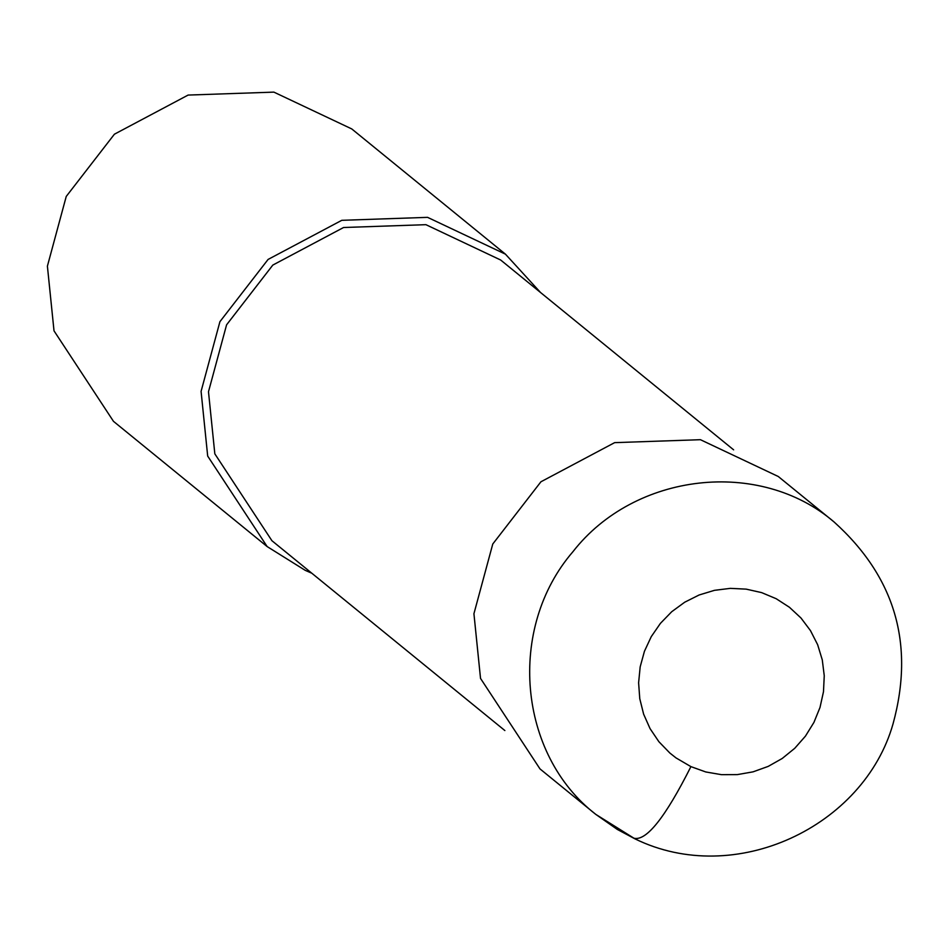 <?xml version="1.0" encoding="UTF-8"?>
<svg xmlns="http://www.w3.org/2000/svg" width="948" height="948" viewBox="0 0 948 948"><rect width="100%" height="100%" fill="white"/><g stroke="black" fill="none" stroke-linecap="round" stroke-linejoin="round"><path stroke-width="1.42" d="M595.877 814.451L539.993 768.911L480.529 678.413L473.929 613.723L492.77 544.01L540.941 481.774L614.636 442.645L700.418 439.694L778.272 476.5L834.086 521.981C759.775 458.168 634.781 472.353 572.971 551.653C506.943 628.109 517.916 754.229 595.806 814.391L617.373 829.476L634.923 838.826C735.186 887.968 863.948 826.62 893.04 723.869C914.808 644.32 895.149 577.024 834.086 521.981M633.951 838.222C646.335 841.314 665.318 817.449 690.914 766.624L705.786 771.968L721.416 774.658L737.331 774.611L753.079 771.838L768.188 766.399L782.219 758.471L794.756 748.292L805.433 736.146L813.941 722.388L820.008 707.445L823.48 691.744L824.25 675.734L822.283 659.903L817.65 644.711L810.469 630.61L800.977 618.001L789.435 607.277L776.199 598.721L761.635 592.619L746.183 589.135L730.304 588.364L714.46 590.331L699.114 594.989L684.717 602.205L671.694 611.744L660.436 623.346L651.252 636.653L644.439 651.288L640.184 666.823L638.608 682.785L639.77 698.712L643.621 714.14L650.055 728.621L658.884 741.703L669.857 753.032L676.043 757.926L690.914 766.624M733.622 449.838L500.663 260.013L425.913 224.676L343.567 227.508L272.823 265.073L226.584 324.82L208.489 391.749L214.829 453.843L271.922 540.716L504.869 730.553M540.55 292.517L505.438 254.159L427.572 217.353L341.79 220.315L268.094 259.432L219.924 321.668L201.083 391.382L207.683 456.071L267.146 546.569L305.22 570.341L311.809 573.22M505.438 254.159L351.755 128.928L273.889 92.122L188.107 95.073L114.412 134.201L66.242 196.437L47.4 266.151L54.012 330.84L113.476 421.339L267.146 546.569M595.806 814.391L634.923 838.826"/></g></svg>
